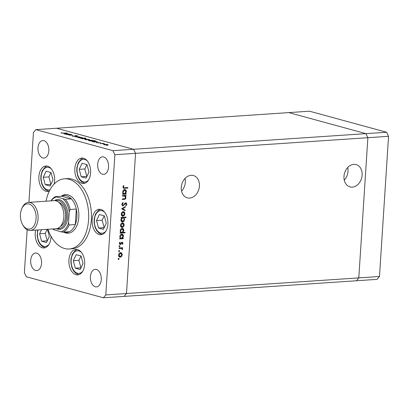 <?xml version="1.0" encoding="UTF-8"?>
<svg xmlns="http://www.w3.org/2000/svg" width="409" height="409" viewBox="0 0 409 409"><rect width="100%" height="100%" fill="white"/><g stroke="black" fill="none" stroke-linecap="round" stroke-linejoin="round"><path stroke-width="0.61" d="M199.434 186.085A11.57 8.891 -74.7 0 1 187.317 197.859A11.57 8.891 -74.7 0 1 181.289 187.307A11.57 8.891 -74.7 0 1 193.406 175.533A11.57 8.891 -74.7 0 1 199.434 186.085M185.037 178.426A11.57 8.891 -74.7 0 1 185.318 182.235A11.57 8.891 -74.7 0 1 181.57 191.115M343.979 176.351A11.57 8.891 105.3 0 0 350.007 186.903A11.57 8.891 105.3 0 0 362.123 175.129A11.57 8.891 105.3 0 0 356.101 164.582A11.57 8.891 105.3 0 0 343.979 176.351M344.266 180.159A11.57 8.891 105.3 0 0 348.013 171.279A11.57 8.891 105.3 0 0 347.727 167.47M27.158 229.751L24.382 272.696L26.329 276.75L103.405 297.793L124.091 296.397L126.483 293.529L358.8 277.89L367.87 137.695L358.8 277.89L356.408 280.758L358.8 277.89L379.486 276.494L377.088 279.362L124.091 296.397L126.483 293.529L135.548 153.339L388.55 136.304L379.486 276.494M103.405 297.793L105.803 294.925L126.483 293.529L135.548 153.339L133.6 149.285L56.524 128.242L133.6 149.285L135.548 153.339L114.868 154.73L112.92 150.676L35.844 129.638L33.446 132.506L28.932 202.353M35.844 129.638L288.841 112.603L365.922 133.641L367.87 137.695L365.922 133.641L386.602 132.25L388.55 136.304M112.92 150.676L365.922 133.641L288.841 112.603L309.521 111.207L386.602 132.25M64.085 232.107L65.68 232.685A19.341 11.963 -93.9 0 0 66.324 232.89A19.341 11.963 -93.9 0 0 68.513 233.166M69.095 224.965A18.461 11.416 86.1 0 1 63.073 232.179L60.921 231.826A17.582 10.874 -93.9 0 0 68.559 222.675L69.095 224.965L75.302 224.546L76.304 209.065A18.461 11.416 86.1 0 1 75.302 224.546A18.461 11.416 -93.9 0 1 69.279 231.76A18.461 11.416 86.1 0 1 64.315 232.164A18.461 11.416 86.1 0 1 64.111 232.107M70.097 209.485L76.304 209.065A18.461 11.416 -93.9 0 0 71.406 198.876L61.698 196.223A18.461 11.416 86.1 0 1 66.662 195.819A18.461 11.416 86.1 0 1 71.406 198.876L65.2 199.29A18.461 11.416 86.1 0 1 70.097 209.485L69.259 211.867L68.559 222.675M60.921 231.826L53.364 229.526A18.461 11.416 86.1 0 1 52.848 228.943M50.961 200.87A18.461 11.416 86.1 0 1 55.491 196.642L65.2 199.29M61.698 196.223L55.491 196.642M69.259 211.867A17.582 10.874 -93.9 0 0 63.047 198.938M56.268 197.087A17.582 10.874 -93.9 0 0 51.14 200.86M53.032 228.933A17.582 10.874 -93.9 0 0 54.141 229.976M69.279 231.76L63.073 232.179M65.91 194.587A19.341 11.963 -93.9 0 0 63.17 195.441L61.667 196.228M63.676 232.138A19.341 11.963 -93.9 0 0 65.634 232.936A19.341 11.963 -93.9 0 0 68.165 233.196A19.341 11.963 -93.9 0 0 78.871 215.134A19.341 11.963 -93.9 0 0 68.098 194.863A19.341 11.963 -93.9 0 0 65.568 194.602A19.341 11.963 -93.9 0 0 61.263 196.254M47.925 229.275A35.169 21.749 -93.9 0 0 64.627 248.514A35.169 21.749 -93.9 0 0 69.228 248.989A35.169 21.749 -93.9 0 0 88.697 216.146A35.169 21.749 -93.9 0 0 69.106 179.285A35.169 21.749 -93.9 0 0 64.504 178.81A35.169 21.749 -93.9 0 0 46.033 201.202M69.228 248.989L71.989 248.805A35.169 21.749 -93.9 0 0 91.452 215.957A35.169 21.749 -93.9 0 0 71.861 179.096A35.169 21.749 -93.9 0 0 67.26 178.626L64.504 178.81M35.66 230.098A12.751 7.883 -93.9 0 0 42.285 247.772A12.751 7.883 -93.9 0 0 43.957 247.941A12.751 7.883 -93.9 0 0 51.013 236.279M54.141 184.06A12.751 7.883 -93.9 0 0 47.567 166.172A12.751 7.883 -93.9 0 0 45.895 166.003A12.751 7.883 -93.9 0 0 38.84 177.905A12.751 7.883 -93.9 0 0 45.941 191.269A12.751 7.883 -93.9 0 0 47.608 191.443A12.751 7.883 -93.9 0 0 49.423 190.967M81.902 183.339A12.751 7.883 -93.9 0 0 83.569 183.508A12.751 7.883 -93.9 0 0 90.624 171.601A12.751 7.883 -93.9 0 0 83.523 158.242A12.751 7.883 -93.9 0 0 81.856 158.068A12.751 7.883 -93.9 0 0 74.801 169.975A12.751 7.883 -93.9 0 0 81.902 183.339M99.208 234.561A12.751 7.883 -93.9 0 0 100.88 234.73A12.751 7.883 -93.9 0 0 107.935 222.823A12.751 7.883 -93.9 0 0 100.834 209.464A12.751 7.883 -93.9 0 0 99.167 209.29A12.751 7.883 -93.9 0 0 92.107 221.197A12.751 7.883 -93.9 0 0 99.208 234.561M75.992 274.72A12.751 7.883 -93.9 0 0 77.659 274.889A12.751 7.883 -93.9 0 0 84.714 262.982A12.751 7.883 -93.9 0 0 77.613 249.623A12.751 7.883 -93.9 0 0 75.946 249.449A12.751 7.883 -93.9 0 0 68.891 261.356A12.751 7.883 -93.9 0 0 75.992 274.72M103.676 156.959A8.793 5.435 86.1 0 1 108.574 166.172A8.793 5.435 86.1 0 1 103.707 174.382A8.793 5.435 86.1 0 1 102.557 174.265A8.793 5.435 86.1 0 1 97.659 165.052A8.793 5.435 86.1 0 1 102.526 156.841A8.793 5.435 86.1 0 1 103.676 156.959M36.692 253.161A8.793 5.435 86.1 0 1 41.59 262.379A8.793 5.435 86.1 0 1 36.723 270.589A8.793 5.435 86.1 0 1 35.573 270.467A8.793 5.435 86.1 0 1 30.675 261.254A8.793 5.435 86.1 0 1 35.542 253.043A8.793 5.435 86.1 0 1 36.692 253.161M42.848 157.966A8.793 5.435 -93.9 0 0 43.998 158.084A8.793 5.435 -93.9 0 0 48.865 149.873A8.793 5.435 -93.9 0 0 43.968 140.66A8.793 5.435 -93.9 0 0 42.817 140.543A8.793 5.435 -93.9 0 0 37.95 148.753A8.793 5.435 -93.9 0 0 42.848 157.966M95.282 286.765A8.793 5.435 -93.9 0 0 96.432 286.888A8.793 5.435 -93.9 0 0 101.299 278.677A8.793 5.435 -93.9 0 0 96.401 269.459A8.793 5.435 -93.9 0 0 95.251 269.342A8.793 5.435 -93.9 0 0 90.384 277.553A8.793 5.435 -93.9 0 0 95.282 286.765M71.785 135.052L71.81 134.714C72.419 134.934 72.168 135.067 71.059 135.118L68.916 135.144L71.314 134.725L66.82 134.571L70.348 134.336L72.178 134.909M71.33 135.098L71.314 134.725M75.271 135.578L75.292 135.952L74.632 136.304L72.24 136.095L72.137 135.706L74.295 136.207L75.271 135.578L77.337 135.757L77.531 136.09L75.634 135.67L75.302 136.039M72.24 136.095L72.137 135.706L72.117 136.059M72.705 135.778L72.725 136.197M74.622 136.304L74.729 135.998M77.316 136.069L77.337 135.757L77.531 136.09M75.154 136.846L77.362 136.248L76.089 136.775L79.944 136.954L75.154 136.846M78.334 137.736C77.546 137.49 77.669 137.317 78.707 137.219L82.454 137.818L77.812 137.465M85.43 139.423L85.415 139.668C84.612 139.418 84.735 139.244 85.772 139.147L89.52 139.745L84.878 139.392M92.47 141.596C91.688 141.345 91.815 141.171 92.853 141.074L97.531 141.754L94.004 141.995L91.964 141.325M106.585 145.446L107.388 145.394L106.662 145.466M104.101 144.771C103.313 144.525 103.441 144.351 104.479 144.254L108.227 144.852L103.584 144.5M99.995 143.631L103.18 143.298L104.438 143.661L99.995 143.631M98.809 142.398L100.65 142.756L99.172 142.49L98.569 142.915L96.417 142.511L98.206 142.823L98.809 142.398L98.779 142.889M96.734 142.761L96.412 142.623M96.969 142.552L97.143 142.843M98.441 142.92L98.385 142.623M88.865 140.609C88.083 140.364 88.211 140.19 89.249 140.093L92.526 140.369L92.904 140.727L95.348 140.676L90.399 141.008L88.359 140.338M85.542 138.958L85.573 138.472C86.355 138.717 86.227 138.891 85.19 138.988L80.512 138.308L85.461 137.976L83.738 138.206L86.079 138.743M64.504 133.963C63.727 133.712 63.855 133.544 64.893 133.441L69.571 134.121L66.043 134.362L63.998 133.692M61.846 133.089L67.168 133.027L63.906 133.242L60.972 132.828L61.836 133.216M61.33 133.114L60.967 132.93M122.485 196.136L122.521 195.594L126.049 195.359L126.013 195.901L125.379 195.942L125.967 197.583C125.732 198.81 125.098 199.403 124.07 199.357L122.271 199.48L122.306 198.932L124.771 198.702L125.537 197.516L124.704 196.069L122.485 196.136M123.406 205.405L122.475 205.926L123.022 206.075L121.826 204.434L123.002 202.521L123.211 203.017L122.322 204.403L123.063 205.533L125.113 203.104L125.87 202.716L126.897 204.132L125.977 205.799L125.711 205.328L126.407 204.106L125.854 203.258L122.695 206.044M121.826 204.771L123.063 205.533M126.345 203.621L125.875 202.716L126.161 202.741M125.594 203.186L124.658 203.549M121.662 208.876L125.323 206.54L125.287 207.128L122.623 208.769L125.098 210.068L125.057 210.655L121.662 208.876M123.232 211.632L124.443 212.153L124.919 213.8L124.229 215.523L122.935 216.213C121.826 216.156 121.268 215.436 121.268 214.045C121.447 212.639 122.102 211.836 123.232 211.632L123.717 211.673M123.682 215.374L122.393 216.064L122.935 216.213L122.455 216.167M122.501 222.89L123.712 223.416L124.188 225.062L123.498 226.78L122.204 227.476C121.1 227.419 120.543 226.698 120.537 225.308C120.721 223.902 121.376 223.094 122.501 222.89L122.991 222.936M122.956 226.632L121.662 227.327L122.204 227.476L121.724 227.43M121.795 234.153C122.894 234.224 123.452 234.955 123.457 236.356L122.628 238.191L123.283 238.15L123.247 238.692L119.719 238.933L119.755 238.386L120.364 238.345L119.811 236.581C120.006 235.17 120.665 234.357 121.795 234.153L122.26 234.193M118.794 258.478L119.162 258.958L118.728 259.49L118.359 259.009L118.907 258.488M105.803 294.925L114.868 154.73M120.578 252.634L121.79 253.161L122.265 254.807L121.575 256.53L120.282 257.22C119.172 257.164 118.62 256.443 118.615 255.052C118.799 253.646 119.454 252.839 120.578 252.634L121.064 252.68M121.575 256.53L121.049 256.382L119.74 257.072L120.282 257.22L119.801 257.174M119.3 250.635L119.668 251.111L119.234 251.642L118.866 251.167L119.413 250.645M119.101 248.483L119.137 247.941L122.664 247.701L122.628 248.248L122.107 248.278L122.47 249.802L121.488 248.416L119.101 248.483M119.612 245.819L119.98 246.3L119.546 246.832L119.177 246.351L119.725 245.829M122.163 242.169L123.012 243.227L122.439 244.393L122.158 244.045L122.582 243.253L122.143 242.711L120.302 244.613L119.367 243.386L119.929 242.087L120.231 242.425L119.806 243.329L120.323 244.071L121.606 242.409L122.429 242.194M121.831 242.624L121.268 242.736M119.372 243.692L120.323 244.071M122.163 228.406C123.267 228.473 123.825 229.209 123.83 230.61L122.971 232.45L125.077 232.307L125.042 232.849L120.093 233.181L120.123 232.639L120.737 232.598L120.18 230.834C120.374 229.423 121.038 228.611 122.163 228.406L122.634 228.447M123.267 221.162L122.02 221.811L122.567 221.959C121.458 221.888 120.906 221.157 120.895 219.756L121.729 217.915L121.074 217.961L121.11 217.419L126.059 217.087L126.023 217.629L123.963 217.767L124.546 219.526C124.351 220.937 123.692 221.75 122.567 221.959L122.092 221.918M124.673 189.571C125.778 189.643 126.335 190.379 126.34 191.775L125.512 193.615L126.161 193.569L126.13 194.117L122.603 194.352L122.639 193.81L123.247 193.769L122.69 192.005C122.884 190.589 123.549 189.781 124.673 189.571L125.144 189.618M123.441 187.041L123.876 187.777L127.843 187.583L127.807 188.125L123.61 188.304L122.951 187.046L123.6 185.548L123.953 185.839L123.441 187.041L122.966 186.913M118.252 258.33L119.162 258.958M118.62 258.81L118.186 259.342M120.783 252.634L121.79 253.161M121.248 253.013L121.683 253.923M121.836 254.689L122.265 254.807M118.656 255.819L120.312 256.673L121.831 254.833L120.543 253.181L119.05 255.022L120.312 256.673M119.995 253.033L120.916 253.217L119.362 253.258M118.625 254.904L119.05 255.022M118.758 250.487L119.668 251.111M119.126 250.962L118.692 251.494M122.107 247.742L122.087 248.099L122.628 248.248M122.087 248.099L121.565 248.13L122.107 248.278M121.565 248.13L122.076 249.173M122.194 249.204L122.618 249.321M119.111 248.299L121.488 248.416M119.07 245.671L119.98 246.3M119.438 246.152L119.004 246.683M122.577 243.104L123.012 243.227M121.325 242.752L121.816 242.885M120.497 244.025L120.318 244.224L120.865 244.372M120.318 244.224L119.76 244.464M119.75 242.292L120.231 242.425M119.387 243.212L119.806 243.329M122.138 242.169L122.47 242.864M122.726 238.186L122.7 238.544L123.247 238.692M122.7 238.544L119.73 238.744M121.979 234.153L122.864 235.42M123.027 236.238L123.457 236.356M122.138 238.058L122.628 238.191M119.868 237.43L121.509 238.268L123.022 236.392L121.754 234.694L120.241 236.571C120.236 237.66 120.66 238.222 121.509 238.268M121.212 234.546L122.087 234.725L120.543 234.807M119.822 236.458L120.241 236.571M124.52 232.343L124.494 232.701L125.042 232.849M124.494 232.701L120.103 232.997M122.352 228.401L123.237 229.674M123.4 230.492L123.83 230.61M122.501 232.317L122.971 232.45M120.241 231.683L121.882 232.522L123.395 230.645L122.122 228.948L120.614 230.824C120.609 231.913 121.028 232.476 121.882 232.522M121.58 228.8L122.46 228.979L120.911 229.06M120.19 230.712L120.614 230.824M122.71 222.89L123.712 223.416M123.17 223.268L123.605 224.178M123.758 224.945L124.188 225.062M122.971 226.637L123.498 226.78M120.583 226.075L122.24 226.929L123.753 225.088L122.465 223.437L120.972 225.277L122.24 226.929M121.923 223.288L122.838 223.472L121.284 223.513M120.553 225.16L120.972 225.277M125.507 217.123L125.481 217.481L126.023 217.629M125.481 217.481L123.963 217.767M123.421 217.619L123.922 218.498M124.116 219.408L124.546 219.526M121.084 217.777L121.729 217.915M122.301 217.695L123.216 217.874L121.672 217.905M120.952 220.548L122.598 221.417L124.116 219.541C124.116 218.457 123.697 217.89 122.843 217.844L121.33 219.72L122.598 221.417M120.911 219.607L121.33 219.72M123.436 211.627L124.443 212.153M123.901 212.005L124.331 212.92M124.489 213.682L124.919 213.8M123.702 215.379L124.229 215.523M121.309 214.812L122.966 215.671L124.484 213.825L123.191 212.174L121.698 214.014L122.966 215.671M122.649 212.026L123.569 212.21L122.01 212.251M121.279 213.902L121.698 214.014M124.75 206.898L125.287 207.128M124.745 206.98L122.081 208.621L122.623 208.769M122.081 208.621L125.098 210.068M124.556 209.919L124.525 210.374M122.644 202.808L123.211 203.017M122.669 202.869L122.225 203.268M121.841 204.27L122.322 204.403M126.407 203.999L126.897 204.132M125.987 205.037L125.727 205.359M124.75 203.575L125.205 203.697M124.213 204.418L124.668 204.546M125.491 195.395L125.471 195.753L126.013 195.901M125.471 195.753L124.832 195.793L125.379 195.942M124.832 195.793L125.333 196.591M125.543 197.465L125.967 197.583M124.996 198.6L122.281 199.29M122.495 195.952L124.704 196.069M125.609 193.61L125.583 193.968L126.13 194.117M125.583 193.968L122.613 194.168M124.863 189.571L125.747 190.839M125.911 191.657L126.34 191.775M125.021 193.483L125.512 193.615M122.751 192.849L123.472 193.508L124.392 193.692L125.906 191.811L124.638 190.119L123.124 191.995C123.119 193.079 123.544 193.646 124.392 193.692M124.091 189.97L124.97 190.149L123.426 190.231M122.705 191.877L123.124 191.995M127.291 187.619L127.265 187.976L127.807 188.125M127.265 187.976L123.385 188.206M123.477 185.712L123.953 185.839M123.058 186.509L123.538 186.642M122.945 187.24L123.876 187.777M107.72 145.006L107.751 144.525M107 145.057L107.316 144.551L104.816 144.346L104.535 144.74L107.01 144.944L107.316 144.551M104.525 144.868L104.816 144.346M95.415 141.897L95.701 141.381L93.191 141.171L92.915 141.57L95.42 141.78L95.701 141.381M92.904 141.693L93.191 141.171M91.805 140.916L92.097 140.399L89.586 140.185L89.31 140.584L91.815 140.798L92.097 140.399M89.3 140.711L89.586 140.185M89.014 139.898L89.044 139.418M88.298 139.95L88.61 139.449L86.11 139.244L85.829 139.633L88.303 139.842L88.61 139.449M85.818 139.76L86.11 139.244M82.623 138.283L82.342 138.682L84.852 138.896L85.133 138.498L82.623 138.283L82.337 138.809M84.842 139.004L85.133 138.498M81.953 137.971L81.984 137.49M81.233 138.022L81.549 137.521L79.049 137.317L78.763 137.705L81.238 137.915L81.549 137.521M78.753 137.833L79.049 137.317M75.236 136.161L75.261 135.819M67.449 134.264L67.741 133.748L65.23 133.538L64.949 133.937L67.459 134.147L67.741 133.748M64.944 134.06L65.23 133.538M61.524 133.165L61.544 132.859M41.529 229.705L39.591 233.795L41.6 241.208L46.483 242.542L49.361 236.463L47.424 229.306M47.158 229.326L45.22 233.416L47.224 240.829L41.6 241.208M45.22 233.416L39.591 233.795M45.251 184.704L50.138 186.039L53.017 179.96L51.013 172.547L46.125 171.218L43.247 177.296L45.251 184.704L50.941 184.347M50.946 172.532L48.87 176.913L50.88 184.326M48.87 176.913L43.247 177.296M75.302 268.156L80.19 269.49L83.068 263.411L81.059 255.998L76.176 254.664L73.298 260.743L75.302 268.156L80.992 267.793M80.997 255.983L78.922 260.364L80.926 267.777M78.922 260.364L73.298 260.743M98.523 227.997L103.405 229.331L106.284 223.253L104.28 215.84L99.392 214.505L96.514 220.584L98.523 227.997L104.208 227.634M104.218 215.824L102.143 220.206L104.147 227.619M102.143 220.206L96.514 220.584M81.212 176.775L86.094 178.109L88.978 172.031L86.969 164.617L82.081 163.283L79.203 169.362L81.212 176.775L86.897 176.412M86.907 164.602L84.832 168.983L86.836 176.397M84.832 168.983L79.203 169.362M26.012 204.168A12.659 7.827 -93.9 0 0 21.59 209.117A12.659 7.827 -93.9 0 0 22.638 224.705A12.659 7.827 -93.9 0 0 30.511 228.825A12.659 7.827 -93.9 0 0 35.793 213.697A12.659 7.827 -93.9 0 0 26.012 204.168M21.59 209.117L21.953 208.222A14.07 8.701 86.1 0 1 26.866 202.726A14.07 8.701 86.1 0 1 28.42 202.389A14.07 8.701 86.1 0 1 37.925 214.567A14.07 8.701 86.1 0 1 31.866 230.124A14.07 8.701 86.1 0 1 30.312 230.461A14.07 8.701 86.1 0 1 23.119 225.543L22.638 224.705M57.459 228.452A14.07 8.701 -93.9 0 0 60.404 228.202A14.07 8.701 -93.9 0 0 66.299 211.54A14.07 8.701 -93.9 0 0 55.593 200.737M54.52 200.64A14.949 9.243 86.1 0 1 55.936 199.904A14.949 9.243 86.1 0 1 67.485 211.146A14.949 9.243 86.1 0 1 61.248 229.009A14.949 9.243 86.1 0 1 56.406 228.692M28.42 202.389L54.203 200.65A14.07 8.701 86.1 0 1 63.707 212.833A14.07 8.701 86.1 0 1 57.649 228.386A14.07 8.701 86.1 0 1 56.094 228.723L30.312 230.461M58.927 202.46A12.311 7.613 86.1 0 1 65.501 213.989A12.311 7.613 86.1 0 1 60.532 226.3M119.745 248.253L120.287 248.401M120.967 243.421L121.412 243.539M123.528 199.209L124.07 199.357M123.216 195.906L123.763 196.054M124.009 188.196L124.551 188.344M38.022 229.94A11.34 7.014 -93.9 0 0 40.317 243.8A11.34 7.014 -93.9 0 0 49.095 244.158M51.493 169.06A11.34 7.014 -93.9 0 0 42.429 171.391A11.34 7.014 -93.9 0 0 42.372 184.505A11.34 7.014 -93.9 0 0 50.082 189.694M81.544 252.511A11.34 7.014 -93.9 0 0 72.48 254.838A11.34 7.014 -93.9 0 0 73.431 269.904A11.34 7.014 -93.9 0 0 82.797 271.106M104.765 212.353A11.34 7.014 -93.9 0 0 95.696 214.679A11.34 7.014 -93.9 0 0 96.647 229.746A11.34 7.014 -93.9 0 0 106.018 230.947M87.454 161.131A11.34 7.014 -93.9 0 0 78.385 163.457A11.34 7.014 -93.9 0 0 79.336 178.523A11.34 7.014 -93.9 0 0 88.707 179.725M107.695 144.755L107.674 145.011M98.922 142.572L98.901 142.869M81.923 137.721L81.907 137.976M75.256 135.798L75.2 136.662M37.643 229.965L37.183 235.671L38.139 240.466L39.663 243.667L42.168 246.428L45.138 247.716M47.096 166.069L45.333 166.918L42.26 170.717L40.92 175.558L40.839 179.173L41.795 183.963L43.313 187.164L45.823 189.924L48.789 191.213M77.148 249.516L75.379 250.369L72.311 254.163L70.967 259.004L70.885 262.619L71.841 267.414L73.364 270.615L75.87 273.376L78.84 274.664M100.363 209.357L98.6 210.211L95.527 214.004L94.188 218.846L94.106 222.46L95.062 227.256L96.585 230.456L99.09 233.217L102.061 234.505M83.058 158.135L81.289 158.989L78.216 162.782L76.877 167.624L76.795 171.238L77.751 176.034L79.274 179.234L81.78 181.995L84.75 183.283"/></g></svg>
